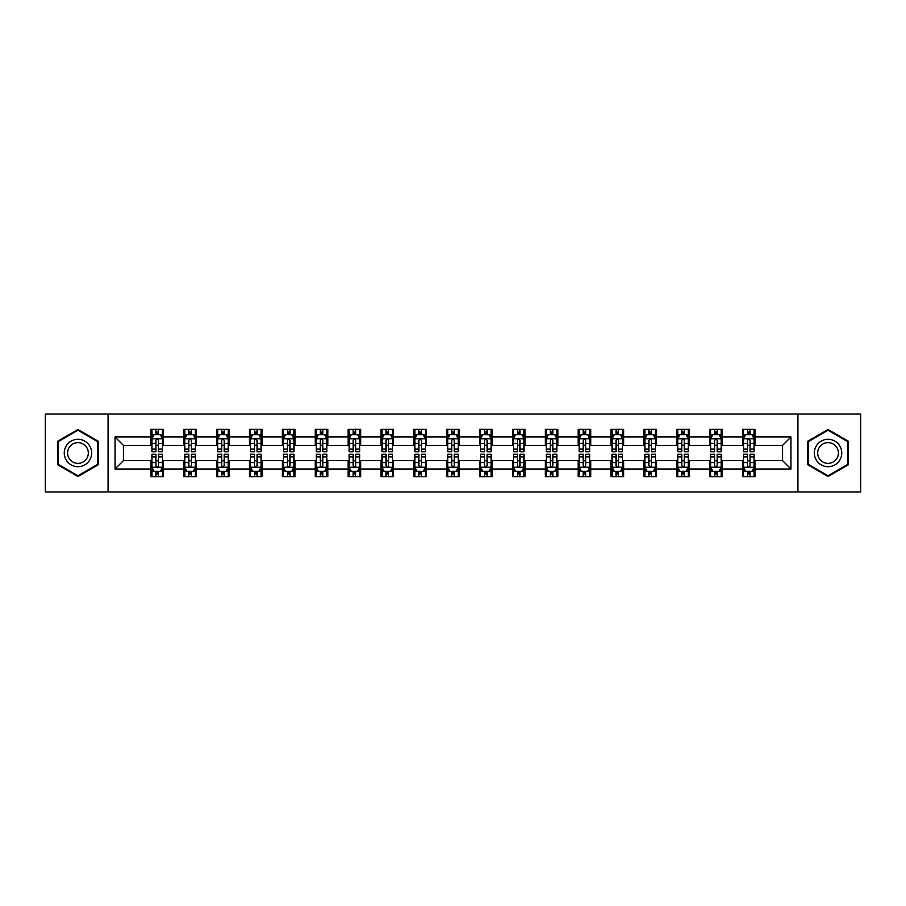 <?xml version="1.0" encoding="UTF-8"?>
<svg xmlns="http://www.w3.org/2000/svg" width="906" height="906" viewBox="0 0 906 906"><rect width="100%" height="100%" fill="white"/><g stroke="black" fill="none" stroke-linecap="round" stroke-linejoin="round"><path stroke-width="1.36" d="M797.914 491.981L860.7 491.981L860.7 414.019L797.914 414.019L797.914 491.981L108.086 491.981L108.086 414.019L45.3 414.019L45.3 491.981L108.086 491.981M797.914 414.019L108.086 414.019M755.14 436.986L755.14 429.297L742.501 429.297L742.501 436.986L722.275 436.986L722.275 429.297L709.625 429.297L709.625 436.986L689.398 436.986L689.398 429.297L676.759 429.297L676.759 436.986L656.533 436.986L656.533 429.297L643.894 429.297L643.894 436.986L623.668 436.986L623.668 429.297L611.018 429.297L611.018 436.986L590.791 436.986L590.791 429.297L578.153 429.297L578.153 436.986L557.926 436.986L557.926 429.297L545.287 429.297L545.287 436.986L525.061 436.986L525.061 429.297L512.422 429.297L512.422 436.986L492.185 436.986L492.185 429.297L479.546 429.297L479.546 436.986L459.319 436.986L459.319 429.297L446.681 429.297L446.681 436.986L426.454 436.986L426.454 429.297L413.815 429.297L413.815 436.986L393.578 436.986L393.578 429.297L380.939 429.297L380.939 436.986L360.713 436.986L360.713 429.297L348.074 429.297L348.074 436.986L327.847 436.986L327.847 429.297L315.209 429.297L315.209 436.986L294.982 436.986L294.982 429.297L282.332 429.297L282.332 436.986L262.106 436.986L262.106 429.297L249.467 429.297L249.467 436.986L229.241 436.986L229.241 429.297L216.602 429.297L216.602 436.986L196.376 436.986L196.376 429.297L183.725 429.297L183.725 436.986L163.499 436.986L163.499 429.297L150.86 429.297L150.86 436.986L115.039 436.986L115.039 469.014L123.465 460.588L150.86 460.588L150.86 476.703L163.499 476.703L163.499 460.588L183.725 460.588L183.725 476.703L196.376 476.703L196.376 460.588L216.602 460.588L216.602 476.703L229.241 476.703L229.241 460.588L249.467 460.588L249.467 476.703L262.106 476.703L262.106 460.588L282.332 460.588L282.332 476.703L294.982 476.703L294.982 460.588L315.209 460.588L315.209 476.703L327.847 476.703L327.847 460.588L348.074 460.588L348.074 476.703L360.713 476.703L360.713 460.588L380.939 460.588L380.939 476.703L393.578 476.703L393.578 460.588L413.815 460.588L413.815 476.703L426.454 476.703L426.454 460.588L446.681 460.588L446.681 476.703L459.319 476.703L459.319 460.588L479.546 460.588L479.546 476.703L492.185 476.703L492.185 460.588L512.422 460.588L512.422 476.703L525.061 476.703L525.061 460.588L545.287 460.588L545.287 476.703L557.926 476.703L557.926 460.588L578.153 460.588L578.153 476.703L590.791 476.703L590.791 460.588L611.018 460.588L611.018 476.703L623.668 476.703L623.668 460.588L643.894 460.588L643.894 476.703L656.533 476.703L656.533 460.588L676.759 460.588L676.759 476.703L689.398 476.703L689.398 460.588L709.625 460.588L709.625 476.703L722.275 476.703L722.275 460.588L742.501 460.588L742.501 476.703L755.14 476.703L755.14 460.588L782.535 460.588L782.535 445.412L755.14 445.412L755.14 436.986L790.961 436.986L790.961 469.014L755.14 469.014M742.501 469.014L722.275 469.014M709.625 469.014L689.398 469.014M676.759 469.014L656.533 469.014M643.894 469.014L623.668 469.014M611.018 469.014L590.791 469.014M578.153 469.014L557.926 469.014M545.287 469.014L525.061 469.014M512.422 469.014L492.185 469.014M479.546 469.014L459.319 469.014M446.681 469.014L426.454 469.014M413.815 469.014L393.578 469.014M380.939 469.014L360.713 469.014M348.074 469.014L327.847 469.014M315.209 469.014L294.982 469.014M282.332 469.014L262.106 469.014M249.467 469.014L229.241 469.014M216.602 469.014L196.376 469.014M183.725 469.014L163.499 469.014M150.86 469.014L115.039 469.014M742.501 436.986L742.501 445.412L722.275 445.412L722.275 436.986M709.625 436.986L709.625 445.412L689.398 445.412L689.398 436.986M676.759 436.986L676.759 445.412L656.533 445.412L656.533 436.986M643.894 436.986L643.894 445.412L623.668 445.412L623.668 436.986M611.018 436.986L611.018 445.412L590.791 445.412L590.791 436.986M578.153 436.986L578.153 445.412L557.926 445.412L557.926 436.986M545.287 436.986L545.287 445.412L525.061 445.412L525.061 436.986M512.422 436.986L512.422 445.412L492.185 445.412L492.185 436.986M479.546 436.986L479.546 445.412L459.319 445.412L459.319 436.986M446.681 436.986L446.681 445.412L426.454 445.412L426.454 436.986M413.815 436.986L413.815 445.412L393.578 445.412L393.578 436.986M380.939 436.986L380.939 445.412L360.713 445.412L360.713 436.986M348.074 436.986L348.074 445.412L327.847 445.412L327.847 436.986M315.209 436.986L315.209 445.412L294.982 445.412L294.982 436.986M282.332 436.986L282.332 445.412L262.106 445.412L262.106 436.986M249.467 436.986L249.467 445.412L229.241 445.412L229.241 436.986M216.602 436.986L216.602 445.412L196.376 445.412L196.376 436.986M183.725 436.986L183.725 445.412L163.499 445.412L163.499 436.986M150.86 436.986L150.86 445.412L123.465 445.412L115.039 436.986M123.465 445.412L123.465 460.588M790.961 469.014L782.535 460.588M782.535 445.412L790.961 436.986M150.86 434.563L151.914 434.563M155.911 434.563L158.448 434.563M162.446 434.563L163.499 434.563M150.86 445.208L151.914 445.208M155.911 445.208L158.448 445.208M162.446 445.208L163.499 445.208M150.86 460.792L151.914 460.792M155.911 460.792L158.448 460.792M162.446 460.792L163.499 460.792M150.86 471.437L151.914 471.437M155.911 471.437L158.448 471.437M162.446 471.437L163.499 471.437M183.725 460.792L184.779 460.792M188.788 460.792L191.313 460.792M195.322 460.792L196.376 460.792M183.725 471.437L184.779 471.437M188.788 471.437L191.313 471.437M195.322 471.437L196.376 471.437M183.725 434.563L184.779 434.563M188.788 434.563L191.313 434.563M195.322 434.563L196.376 434.563M183.725 445.208L184.779 445.208M188.788 445.208L191.313 445.208M195.322 445.208L196.376 445.208M216.602 460.792L217.655 460.792M221.653 460.792L224.178 460.792M228.187 460.792L229.241 460.792M216.602 471.437L217.655 471.437M221.653 471.437L224.178 471.437M228.187 471.437L229.241 471.437M216.602 434.563L217.655 434.563M221.653 434.563L224.178 434.563M228.187 434.563L229.241 434.563M216.602 445.208L217.655 445.208M221.653 445.208L224.178 445.208M228.187 445.208L229.241 445.208M249.467 460.792L250.52 460.792M254.518 460.792L257.055 460.792M261.053 460.792L262.106 460.792M249.467 471.437L250.52 471.437M254.518 471.437L257.055 471.437M261.053 471.437L262.106 471.437M249.467 434.563L250.52 434.563M254.518 434.563L257.055 434.563M261.053 434.563L262.106 434.563M249.467 445.208L250.52 445.208M254.518 445.208L257.055 445.208M261.053 445.208L262.106 445.208M282.332 460.792L283.385 460.792M287.395 460.792L289.92 460.792M293.918 460.792L294.982 460.792M282.332 471.437L283.385 471.437M287.395 471.437L289.92 471.437M293.918 471.437L294.982 471.437M282.332 434.563L283.385 434.563M287.395 434.563L289.92 434.563M293.918 434.563L294.982 434.563M282.332 445.208L283.385 445.208M287.395 445.208L289.92 445.208M293.918 445.208L294.982 445.208M315.209 460.792L316.262 460.792M320.26 460.792L322.785 460.792M326.794 460.792L327.847 460.792M315.209 471.437L316.262 471.437M320.26 471.437L322.785 471.437M326.794 471.437L327.847 471.437M315.209 434.563L316.262 434.563M320.26 434.563L322.785 434.563M326.794 434.563L327.847 434.563M315.209 445.208L316.262 445.208M320.26 445.208L322.785 445.208M326.794 445.208L327.847 445.208M348.074 460.792L349.127 460.792M353.125 460.792L355.662 460.792M359.659 460.792L360.713 460.792M348.074 471.437L349.127 471.437M353.125 471.437L355.662 471.437M359.659 471.437L360.713 471.437M348.074 434.563L349.127 434.563M353.125 434.563L355.662 434.563M359.659 434.563L360.713 434.563M348.074 445.208L349.127 445.208M353.125 445.208L355.662 445.208M359.659 445.208L360.713 445.208M380.939 460.792L381.992 460.792M386.001 460.792L388.527 460.792M392.525 460.792L393.578 460.792M380.939 471.437L381.992 471.437M386.001 471.437L388.527 471.437M392.525 471.437L393.578 471.437M380.939 434.563L381.992 434.563M386.001 434.563L388.527 434.563M392.525 434.563L393.578 434.563M380.939 445.208L381.992 445.208M386.001 445.208L388.527 445.208M392.525 445.208L393.578 445.208M413.815 460.792L414.869 460.792M418.866 460.792L421.392 460.792M425.401 460.792L426.454 460.792M413.815 471.437L414.869 471.437M418.866 471.437L421.392 471.437M425.401 471.437L426.454 471.437M413.815 434.563L414.869 434.563M418.866 434.563L421.392 434.563M425.401 434.563L426.454 434.563M413.815 445.208L414.869 445.208M418.866 445.208L421.392 445.208M425.401 445.208L426.454 445.208M446.681 460.792L447.734 460.792M451.732 460.792L454.268 460.792M458.266 460.792L459.319 460.792M446.681 471.437L447.734 471.437M451.732 471.437L454.268 471.437M458.266 471.437L459.319 471.437M446.681 434.563L447.734 434.563M451.732 434.563L454.268 434.563M458.266 434.563L459.319 434.563M446.681 445.208L447.734 445.208M451.732 445.208L454.268 445.208M458.266 445.208L459.319 445.208M479.546 460.792L480.599 460.792M484.608 460.792L487.134 460.792M491.131 460.792L492.185 460.792M479.546 471.437L480.599 471.437M484.608 471.437L487.134 471.437M491.131 471.437L492.185 471.437M479.546 434.563L480.599 434.563M484.608 434.563L487.134 434.563M491.131 434.563L492.185 434.563M479.546 445.208L480.599 445.208M484.608 445.208L487.134 445.208M491.131 445.208L492.185 445.208M512.422 460.792L513.476 460.792M517.473 460.792L519.999 460.792M524.008 460.792L525.061 460.792M512.422 471.437L513.476 471.437M517.473 471.437L519.999 471.437M524.008 471.437L525.061 471.437M512.422 434.563L513.476 434.563M517.473 434.563L519.999 434.563M524.008 434.563L525.061 434.563M512.422 445.208L513.476 445.208M517.473 445.208L519.999 445.208M524.008 445.208L525.061 445.208M545.287 460.792L546.341 460.792M550.338 460.792L552.875 460.792M556.873 460.792L557.926 460.792M545.287 471.437L546.341 471.437M550.338 471.437L552.875 471.437M556.873 471.437L557.926 471.437M545.287 434.563L546.341 434.563M550.338 434.563L552.875 434.563M556.873 434.563L557.926 434.563M545.287 445.208L546.341 445.208M550.338 445.208L552.875 445.208M556.873 445.208L557.926 445.208M578.153 460.792L579.206 460.792M583.215 460.792L585.74 460.792M589.738 460.792L590.791 460.792M578.153 471.437L579.206 471.437M583.215 471.437L585.74 471.437M589.738 471.437L590.791 471.437M578.153 434.563L579.206 434.563M583.215 434.563L585.74 434.563M589.738 434.563L590.791 434.563M578.153 445.208L579.206 445.208M583.215 445.208L585.74 445.208M589.738 445.208L590.791 445.208M611.018 460.792L612.082 460.792M616.08 460.792L618.605 460.792M622.615 460.792L623.668 460.792M611.018 471.437L612.082 471.437M616.08 471.437L618.605 471.437M622.615 471.437L623.668 471.437M611.018 434.563L612.082 434.563M616.08 434.563L618.605 434.563M622.615 434.563L623.668 434.563M611.018 445.208L612.082 445.208M616.08 445.208L618.605 445.208M622.615 445.208L623.668 445.208M643.894 460.792L644.947 460.792M648.945 460.792L651.482 460.792M655.48 460.792L656.533 460.792M643.894 471.437L644.947 471.437M648.945 471.437L651.482 471.437M655.48 471.437L656.533 471.437M643.894 434.563L644.947 434.563M648.945 434.563L651.482 434.563M655.48 434.563L656.533 434.563M643.894 445.208L644.947 445.208M648.945 445.208L651.482 445.208M655.48 445.208L656.533 445.208M676.759 460.792L677.813 460.792M681.822 460.792L684.347 460.792M688.345 460.792L689.398 460.792M676.759 471.437L677.813 471.437M681.822 471.437L684.347 471.437M688.345 471.437L689.398 471.437M676.759 434.563L677.813 434.563M681.822 434.563L684.347 434.563M688.345 434.563L689.398 434.563M676.759 445.208L677.813 445.208M681.822 445.208L684.347 445.208M688.345 445.208L689.398 445.208M709.625 460.792L710.678 460.792M714.687 460.792L717.212 460.792M721.221 460.792L722.275 460.792M709.625 471.437L710.678 471.437M714.687 471.437L717.212 471.437M721.221 471.437L722.275 471.437M709.625 434.563L710.678 434.563M714.687 434.563L717.212 434.563M721.221 434.563L722.275 434.563M709.625 445.208L710.678 445.208M714.687 445.208L717.212 445.208M721.221 445.208L722.275 445.208M742.501 460.792L743.554 460.792M747.552 460.792L750.089 460.792M754.086 460.792L755.14 460.792M742.501 471.437L743.554 471.437M747.552 471.437L750.089 471.437M754.086 471.437L755.14 471.437M742.501 434.563L743.554 434.563M747.552 434.563L750.089 434.563M754.086 434.563L755.14 434.563M742.501 445.208L743.554 445.208M747.552 445.208L750.089 445.208M754.086 445.208L755.14 445.208M77.961 476.477L98.29 464.744L98.29 441.256L77.961 429.523L57.622 441.256L57.622 464.744L77.961 476.477M848.378 441.256L828.039 429.523L807.71 441.256L807.71 464.744L828.039 476.477L848.378 464.744L848.378 441.256M158.448 432.037L155.911 432.037M162.446 449.093L158.448 449.093L158.448 451.732L162.446 451.732L162.446 438.878L160.339 434.665L154.02 434.665L151.914 438.878L151.914 451.732L155.911 451.732L155.911 449.093L151.914 449.093M151.914 438.878L151.914 429.297M162.446 438.878L162.446 429.297M155.911 434.665L155.911 429.297M158.448 429.297L158.448 434.665M158.448 449.093L158.448 440.463C157.599 438.844 156.761 438.844 155.911 440.463L155.911 449.093M155.911 473.963L158.448 473.963M151.914 456.907L155.911 456.907L155.911 454.268L151.914 454.268L151.914 467.122L154.02 471.335L160.339 471.335L162.446 467.122L162.446 454.268L158.448 454.268L158.448 456.907L162.446 456.907M162.446 467.122L162.446 476.703M151.914 467.122L151.914 476.703M158.448 471.335L158.448 476.703M155.911 476.703L155.911 471.335M155.911 456.907L155.911 465.537C156.761 467.156 157.599 467.156 158.448 465.537L158.448 456.907M89.819 459.852A13.692 13.692 0 0 0 84.802 441.143A13.692 13.692 0 0 0 66.093 446.148A13.692 13.692 0 0 0 71.11 464.857A13.692 13.692 0 0 0 89.819 459.852M86.942 458.187A10.374 10.374 0 0 0 83.148 444.019A10.374 10.374 0 0 0 68.981 447.813A10.374 10.374 0 0 0 72.774 461.981A10.374 10.374 0 0 0 86.942 458.187M58.256 464.37L58.256 441.63L77.961 430.248L97.655 441.63L97.655 464.37L77.961 475.752L58.256 464.37M828.039 439.308A13.692 13.692 0 0 0 814.347 453A13.692 13.692 0 0 0 828.039 466.692A13.692 13.692 0 0 0 841.742 453A13.692 13.692 0 0 0 828.039 439.308M828.039 442.626A10.374 10.374 0 0 0 817.676 453A10.374 10.374 0 0 0 828.039 463.374A10.374 10.374 0 0 0 838.412 453A10.374 10.374 0 0 0 828.039 442.626M847.744 464.37L828.039 475.752L808.345 464.37L808.345 441.63L828.039 430.248L847.744 441.63L847.744 464.37M191.313 432.037L188.788 432.037M195.322 449.093L191.313 449.093L191.313 451.732L195.322 451.732L195.322 438.878L193.204 434.665L186.885 434.665L184.779 438.878L184.779 451.732L188.788 451.732L188.788 449.093L184.779 449.093M184.779 438.878L184.779 429.297M195.322 438.878L195.322 429.297M188.788 434.665L188.788 429.297M191.313 429.297L191.313 434.665M191.313 449.093L191.313 440.463C190.475 438.844 189.626 438.844 188.788 440.463L188.788 449.093M224.178 432.037L221.653 432.037M228.187 449.093L224.178 449.093L224.178 451.732L228.187 451.732L228.187 438.878L226.081 434.665L219.762 434.665L217.655 438.878L217.655 451.732L221.653 451.732L221.653 449.093L217.655 449.093M217.655 438.878L217.655 429.297M228.187 438.878L228.187 429.297M221.653 434.665L221.653 429.297M224.178 429.297L224.178 434.665M224.178 449.093L224.178 440.463C223.34 438.844 222.502 438.844 221.653 440.463L221.653 449.093M188.788 473.963L191.313 473.963M184.779 456.907L188.788 456.907L188.788 454.268L184.779 454.268L184.779 467.122L186.885 471.335L193.204 471.335L195.322 467.122L195.322 454.268L191.313 454.268L191.313 456.907L195.322 456.907M195.322 467.122L195.322 476.703M184.779 467.122L184.779 476.703M191.313 471.335L191.313 476.703M188.788 476.703L188.788 471.335M188.788 456.907L188.788 465.537C189.626 467.156 190.475 467.156 191.313 465.537L191.313 456.907M221.653 473.963L224.178 473.963M217.655 456.907L221.653 456.907L221.653 454.268L217.655 454.268L217.655 467.122L219.762 471.335L226.081 471.335L228.187 467.122L228.187 454.268L224.178 454.268L224.178 456.907L228.187 456.907M228.187 467.122L228.187 476.703M217.655 467.122L217.655 476.703M224.178 471.335L224.178 476.703M221.653 476.703L221.653 471.335M221.653 456.907L221.653 465.537C222.491 467.156 223.34 467.156 224.178 465.537L224.178 456.907M257.055 432.037L254.518 432.037M261.053 449.093L257.055 449.093L257.055 451.732L261.053 451.732L261.053 438.878L258.946 434.665L252.627 434.665L250.52 438.878L250.52 451.732L254.518 451.732L254.518 449.093L250.52 449.093M250.52 438.878L250.52 429.297M261.053 438.878L261.053 429.297M254.518 434.665L254.518 429.297M257.055 429.297L257.055 434.665M257.055 449.093L257.055 440.463C256.205 438.844 255.367 438.844 254.518 440.463L254.518 449.093M289.92 432.037L287.395 432.037M293.918 449.093L289.92 449.093L289.92 451.732L293.918 451.732L293.918 438.878L291.811 434.665L285.492 434.665L283.385 438.878L283.385 451.732L287.395 451.732L287.395 449.093L283.385 449.093M283.385 438.878L283.385 429.297M293.918 438.878L293.918 429.297M287.395 434.665L287.395 429.297M289.92 429.297L289.92 434.665M289.92 449.093L289.92 440.463C289.082 438.844 288.233 438.844 287.395 440.463L287.395 449.093M322.785 432.037L320.26 432.037M326.794 449.093L322.785 449.093L322.785 451.732L326.794 451.732L326.794 438.878L324.688 434.665L318.368 434.665L316.262 438.878L316.262 451.732L320.26 451.732L320.26 449.093L316.262 449.093M316.262 438.878L316.262 429.297M326.794 438.878L326.794 429.297M320.26 434.665L320.26 429.297M322.785 429.297L322.785 434.665M322.785 449.093L322.785 440.463C321.947 438.844 321.109 438.844 320.26 440.463L320.26 449.093M254.518 473.963L257.055 473.963M250.52 456.907L254.518 456.907L254.518 454.268L250.52 454.268L250.52 467.122L252.627 471.335L258.946 471.335L261.053 467.122L261.053 454.268L257.055 454.268L257.055 456.907L261.053 456.907M261.053 467.122L261.053 476.703M250.52 467.122L250.52 476.703M257.055 471.335L257.055 476.703M254.518 476.703L254.518 471.335M254.518 456.907L254.518 465.537C255.367 467.156 256.205 467.156 257.055 465.537L257.055 456.907M287.395 473.963L289.92 473.963M283.385 456.907L287.395 456.907L287.395 454.268L283.385 454.268L283.385 467.122L285.492 471.335L291.811 471.335L293.918 467.122L293.918 454.268L289.92 454.268L289.92 456.907L293.918 456.907M293.918 467.122L293.918 476.703M283.385 467.122L283.385 476.703M289.92 471.335L289.92 476.703M287.395 476.703L287.395 471.335M287.395 456.907L287.395 465.537C288.233 467.156 289.071 467.156 289.92 465.537L289.92 456.907M320.26 473.963L322.785 473.963M316.262 456.907L320.26 456.907L320.26 454.268L316.262 454.268L316.262 467.122L318.368 471.335L324.688 471.335L326.794 467.122L326.794 454.268L322.785 454.268L322.785 456.907L326.794 456.907M326.794 467.122L326.794 476.703M316.262 467.122L316.262 476.703M322.785 471.335L322.785 476.703M320.26 476.703L320.26 471.335M320.26 456.907L320.26 465.537C321.098 467.156 321.947 467.156 322.785 465.537L322.785 456.907M355.662 432.037L353.125 432.037M359.659 449.093L355.662 449.093L355.662 451.732L359.659 451.732L359.659 438.878L357.553 434.665L351.234 434.665L349.127 438.878L349.127 451.732L353.125 451.732L353.125 449.093L349.127 449.093M349.127 438.878L349.127 429.297M359.659 438.878L359.659 429.297M353.125 434.665L353.125 429.297M355.662 429.297L355.662 434.665M355.662 449.093L355.662 440.463C354.812 438.844 353.974 438.844 353.125 440.463L353.125 449.093M353.125 473.963L355.662 473.963M349.127 456.907L353.125 456.907L353.125 454.268L349.127 454.268L349.127 467.122L351.234 471.335L357.553 471.335L359.659 467.122L359.659 454.268L355.662 454.268L355.662 456.907L359.659 456.907M359.659 467.122L359.659 476.703M349.127 467.122L349.127 476.703M355.662 471.335L355.662 476.703M353.125 476.703L353.125 471.335M353.125 456.907L353.125 465.537C353.974 467.156 354.812 467.156 355.662 465.537L355.662 456.907M388.527 432.037L386.001 432.037M392.525 449.093L388.527 449.093L388.527 451.732L392.525 451.732L392.525 438.878L390.418 434.665L384.099 434.665L381.992 438.878L381.992 451.732L386.001 451.732L386.001 449.093L381.992 449.093M381.992 438.878L381.992 429.297M392.525 438.878L392.525 429.297M386.001 434.665L386.001 429.297M388.527 429.297L388.527 434.665M388.527 449.093L388.527 440.463C387.689 438.844 386.839 438.844 386.001 440.463L386.001 449.093M386.001 473.963L388.527 473.963M381.992 456.907L386.001 456.907L386.001 454.268L381.992 454.268L381.992 467.122L384.099 471.335L390.418 471.335L392.525 467.122L392.525 454.268L388.527 454.268L388.527 456.907L392.525 456.907M392.525 467.122L392.525 476.703M381.992 467.122L381.992 476.703M388.527 471.335L388.527 476.703M386.001 476.703L386.001 471.335M386.001 456.907L386.001 465.537C386.839 467.156 387.677 467.156 388.527 465.537L388.527 456.907M421.392 432.037L418.866 432.037M425.401 449.093L421.392 449.093L421.392 451.732L425.401 451.732L425.401 438.878L423.295 434.665L416.975 434.665L414.869 438.878L414.869 451.732L418.866 451.732L418.866 449.093L414.869 449.093M414.869 438.878L414.869 429.297M425.401 438.878L425.401 429.297M418.866 434.665L418.866 429.297M421.392 429.297L421.392 434.665M421.392 449.093L421.392 440.463C420.554 438.844 419.716 438.844 418.866 440.463L418.866 449.093M418.866 473.963L421.392 473.963M414.869 456.907L418.866 456.907L418.866 454.268L414.869 454.268L414.869 467.122L416.975 471.335L423.295 471.335L425.401 467.122L425.401 454.268L421.392 454.268L421.392 456.907L425.401 456.907M425.401 467.122L425.401 476.703M414.869 467.122L414.869 476.703M421.392 471.335L421.392 476.703M418.866 476.703L418.866 471.335M418.866 456.907L418.866 465.537C419.705 467.156 420.554 467.156 421.392 465.537L421.392 456.907M454.268 432.037L451.732 432.037M458.266 449.093L454.268 449.093L454.268 451.732L458.266 451.732L458.266 438.878L456.16 434.665L449.84 434.665L447.734 438.878L447.734 451.732L451.732 451.732L451.732 449.093L447.734 449.093M447.734 438.878L447.734 429.297M458.266 438.878L458.266 429.297M451.732 434.665L451.732 429.297M454.268 429.297L454.268 434.665M454.268 449.093L454.268 440.463C453.419 438.844 452.581 438.844 451.732 440.463L451.732 449.093M451.732 473.963L454.268 473.963M447.734 456.907L451.732 456.907L451.732 454.268L447.734 454.268L447.734 467.122L449.84 471.335L456.16 471.335L458.266 467.122L458.266 454.268L454.268 454.268L454.268 456.907L458.266 456.907M458.266 467.122L458.266 476.703M447.734 467.122L447.734 476.703M454.268 471.335L454.268 476.703M451.732 476.703L451.732 471.335M451.732 456.907L451.732 465.537C452.581 467.156 453.419 467.156 454.268 465.537L454.268 456.907M487.134 432.037L484.608 432.037M491.131 449.093L487.134 449.093L487.134 451.732L491.131 451.732L491.131 438.878L489.025 434.665L482.705 434.665L480.599 438.878L480.599 451.732L484.608 451.732L484.608 449.093L480.599 449.093M480.599 438.878L480.599 429.297M491.131 438.878L491.131 429.297M484.608 434.665L484.608 429.297M487.134 429.297L487.134 434.665M487.134 449.093L487.134 440.463C486.296 438.844 485.446 438.844 484.608 440.463L484.608 449.093M484.608 473.963L487.134 473.963M480.599 456.907L484.608 456.907L484.608 454.268L480.599 454.268L480.599 467.122L482.705 471.335L489.025 471.335L491.131 467.122L491.131 454.268L487.134 454.268L487.134 456.907L491.131 456.907M491.131 467.122L491.131 476.703M480.599 467.122L480.599 476.703M487.134 471.335L487.134 476.703M484.608 476.703L484.608 471.335M484.608 456.907L484.608 465.537C485.446 467.156 486.284 467.156 487.134 465.537L487.134 456.907M519.999 432.037L517.473 432.037M524.008 449.093L519.999 449.093L519.999 451.732L524.008 451.732L524.008 438.878L521.901 434.665L515.582 434.665L513.476 438.878L513.476 451.732L517.473 451.732L517.473 449.093L513.476 449.093M513.476 438.878L513.476 429.297M524.008 438.878L524.008 429.297M517.473 434.665L517.473 429.297M519.999 429.297L519.999 434.665M519.999 449.093L519.999 440.463C519.161 438.844 518.323 438.844 517.473 440.463L517.473 449.093M517.473 473.963L519.999 473.963M513.476 456.907L517.473 456.907L517.473 454.268L513.476 454.268L513.476 467.122L515.582 471.335L521.901 471.335L524.008 467.122L524.008 454.268L519.999 454.268L519.999 456.907L524.008 456.907M524.008 467.122L524.008 476.703M513.476 467.122L513.476 476.703M519.999 471.335L519.999 476.703M517.473 476.703L517.473 471.335M517.473 456.907L517.473 465.537C518.311 467.156 519.161 467.156 519.999 465.537L519.999 456.907M552.875 432.037L550.338 432.037M556.873 449.093L552.875 449.093L552.875 451.732L556.873 451.732L556.873 438.878L554.766 434.665L548.447 434.665L546.341 438.878L546.341 451.732L550.338 451.732L550.338 449.093L546.341 449.093M546.341 438.878L546.341 429.297M556.873 438.878L556.873 429.297M550.338 434.665L550.338 429.297M552.875 429.297L552.875 434.665M552.875 449.093L552.875 440.463C552.026 438.844 551.188 438.844 550.338 440.463L550.338 449.093M550.338 473.963L552.875 473.963M546.341 456.907L550.338 456.907L550.338 454.268L546.341 454.268L546.341 467.122L548.447 471.335L554.766 471.335L556.873 467.122L556.873 454.268L552.875 454.268L552.875 456.907L556.873 456.907M556.873 467.122L556.873 476.703M546.341 467.122L546.341 476.703M552.875 471.335L552.875 476.703M550.338 476.703L550.338 471.335M550.338 456.907L550.338 465.537C551.188 467.156 552.026 467.156 552.875 465.537L552.875 456.907M585.74 432.037L583.215 432.037M589.738 449.093L585.74 449.093L585.74 451.732L589.738 451.732L589.738 438.878L587.632 434.665L581.312 434.665L579.206 438.878L579.206 451.732L583.215 451.732L583.215 449.093L579.206 449.093M579.206 438.878L579.206 429.297M589.738 438.878L589.738 429.297M583.215 434.665L583.215 429.297M585.74 429.297L585.74 434.665M585.74 449.093L585.74 440.463C584.902 438.844 584.053 438.844 583.215 440.463L583.215 449.093M583.215 473.963L585.74 473.963M579.206 456.907L583.215 456.907L583.215 454.268L579.206 454.268L579.206 467.122L581.312 471.335L587.632 471.335L589.738 467.122L589.738 454.268L585.74 454.268L585.74 456.907L589.738 456.907M589.738 467.122L589.738 476.703M579.206 467.122L579.206 476.703M585.74 471.335L585.74 476.703M583.215 476.703L583.215 471.335M583.215 456.907L583.215 465.537C584.053 467.156 584.891 467.156 585.74 465.537L585.74 456.907M618.605 432.037L616.08 432.037M622.615 449.093L618.605 449.093L618.605 451.732L622.615 451.732L622.615 438.878L620.508 434.665L614.189 434.665L612.082 438.878L612.082 451.732L616.08 451.732L616.08 449.093L612.082 449.093M612.082 438.878L612.082 429.297M622.615 438.878L622.615 429.297M616.08 434.665L616.08 429.297M618.605 429.297L618.605 434.665M618.605 449.093L618.605 440.463C617.767 438.844 616.929 438.844 616.08 440.463L616.08 449.093M616.08 473.963L618.605 473.963M612.082 456.907L616.08 456.907L616.08 454.268L612.082 454.268L612.082 467.122L614.189 471.335L620.508 471.335L622.615 467.122L622.615 454.268L618.605 454.268L618.605 456.907L622.615 456.907M622.615 467.122L622.615 476.703M612.082 467.122L612.082 476.703M618.605 471.335L618.605 476.703M616.08 476.703L616.08 471.335M616.08 456.907L616.08 465.537C616.918 467.156 617.767 467.156 618.605 465.537L618.605 456.907M651.482 432.037L648.945 432.037M655.48 449.093L651.482 449.093L651.482 451.732L655.48 451.732L655.48 438.878L653.373 434.665L647.054 434.665L644.947 438.878L644.947 451.732L648.945 451.732L648.945 449.093L644.947 449.093M644.947 438.878L644.947 429.297M655.48 438.878L655.48 429.297M648.945 434.665L648.945 429.297M651.482 429.297L651.482 434.665M651.482 449.093L651.482 440.463C650.633 438.844 649.795 438.844 648.945 440.463L648.945 449.093M648.945 473.963L651.482 473.963M644.947 456.907L648.945 456.907L648.945 454.268L644.947 454.268L644.947 467.122L647.054 471.335L653.373 471.335L655.48 467.122L655.48 454.268L651.482 454.268L651.482 456.907L655.48 456.907M655.48 467.122L655.48 476.703M644.947 467.122L644.947 476.703M651.482 471.335L651.482 476.703M648.945 476.703L648.945 471.335M648.945 456.907L648.945 465.537C649.795 467.156 650.633 467.156 651.482 465.537L651.482 456.907M684.347 432.037L681.822 432.037M688.345 449.093L684.347 449.093L684.347 451.732L688.345 451.732L688.345 438.878L686.238 434.665L679.919 434.665L677.813 438.878L677.813 451.732L681.822 451.732L681.822 449.093L677.813 449.093M677.813 438.878L677.813 429.297M688.345 438.878L688.345 429.297M681.822 434.665L681.822 429.297M684.347 429.297L684.347 434.665M684.347 449.093L684.347 440.463C683.509 438.844 682.66 438.844 681.822 440.463L681.822 449.093M681.822 473.963L684.347 473.963M677.813 456.907L681.822 456.907L681.822 454.268L677.813 454.268L677.813 467.122L679.919 471.335L686.238 471.335L688.345 467.122L688.345 454.268L684.347 454.268L684.347 456.907L688.345 456.907M688.345 467.122L688.345 476.703M677.813 467.122L677.813 476.703M684.347 471.335L684.347 476.703M681.822 476.703L681.822 471.335M681.822 456.907L681.822 465.537C682.66 467.156 683.498 467.156 684.347 465.537L684.347 456.907M717.212 432.037L714.687 432.037M721.221 449.093L717.212 449.093L717.212 451.732L721.221 451.732L721.221 438.878L719.115 434.665L712.796 434.665L710.678 438.878L710.678 451.732L714.687 451.732L714.687 449.093L710.678 449.093M710.678 438.878L710.678 429.297M721.221 438.878L721.221 429.297M714.687 434.665L714.687 429.297M717.212 429.297L717.212 434.665M717.212 449.093L717.212 440.463C716.374 438.844 715.525 438.844 714.687 440.463L714.687 449.093M714.687 473.963L717.212 473.963M710.678 456.907L714.687 456.907L714.687 454.268L710.678 454.268L710.678 467.122L712.796 471.335L719.115 471.335L721.221 467.122L721.221 454.268L717.212 454.268L717.212 456.907L721.221 456.907M721.221 467.122L721.221 476.703M710.678 467.122L710.678 476.703M717.212 471.335L717.212 476.703M714.687 476.703L714.687 471.335M714.687 456.907L714.687 465.537C715.525 467.156 716.374 467.156 717.212 465.537L717.212 456.907M750.089 432.037L747.552 432.037M754.086 449.093L750.089 449.093L750.089 451.732L754.086 451.732L754.086 438.878L751.98 434.665L745.661 434.665L743.554 438.878L743.554 451.732L747.552 451.732L747.552 449.093L743.554 449.093M743.554 438.878L743.554 429.297M754.086 438.878L754.086 429.297M747.552 434.665L747.552 429.297M750.089 429.297L750.089 434.665M750.089 449.093L750.089 440.463C749.239 438.844 748.401 438.844 747.552 440.463L747.552 449.093M747.552 473.963L750.089 473.963M743.554 456.907L747.552 456.907L747.552 454.268L743.554 454.268L743.554 467.122L745.661 471.335L751.98 471.335L754.086 467.122L754.086 454.268L750.089 454.268L750.089 456.907L754.086 456.907M754.086 467.122L754.086 476.703M743.554 467.122L743.554 476.703M750.089 471.335L750.089 476.703M747.552 476.703L747.552 471.335M747.552 456.907L747.552 465.537C748.401 467.156 749.239 467.156 750.089 465.537L750.089 456.907M162.401 438.776L151.97 438.776M151.914 434.925L153.895 434.925M160.464 434.925L162.446 434.925M155.911 443.442L151.914 443.442M162.446 443.442L158.448 443.442M158.448 433.374L155.911 433.374M151.97 467.224L162.401 467.224M162.446 471.075L160.464 471.075M153.895 471.075L151.914 471.075M158.448 462.558L162.446 462.558M151.914 462.558L155.911 462.558M155.911 472.626L158.448 472.626M195.266 438.776L184.835 438.776M184.779 434.925L186.761 434.925M193.34 434.925L195.322 434.925M188.788 443.442L184.779 443.442M195.322 443.442L191.313 443.442M191.313 433.374L188.788 433.374M228.131 438.776L217.7 438.776M217.655 434.925L219.626 434.925M226.206 434.925L228.187 434.925M221.653 443.442L217.655 443.442M228.187 443.442L224.178 443.442M224.178 433.374L221.653 433.374M184.835 467.224L195.266 467.224M195.322 471.075L193.34 471.075M186.761 471.075L184.779 471.075M191.313 462.558L195.322 462.558M184.779 462.558L188.788 462.558M188.788 472.626L191.313 472.626M217.7 467.224L228.131 467.224M228.187 471.075L226.206 471.075M219.626 471.075L217.655 471.075M224.178 462.558L228.187 462.558M217.655 462.558L221.653 462.558M221.653 472.626L224.178 472.626M261.007 438.776L250.577 438.776M250.52 434.925L252.502 434.925M259.071 434.925L261.053 434.925M254.518 443.442L250.52 443.442M261.053 443.442L257.055 443.442M257.055 433.374L254.518 433.374M293.872 438.776L283.442 438.776M283.385 434.925L285.367 434.925M291.947 434.925L293.918 434.925M287.395 443.442L283.385 443.442M293.918 443.442L289.92 443.442M289.92 433.374L287.395 433.374M326.738 438.776L316.307 438.776M316.262 434.925L318.233 434.925M324.812 434.925L326.794 434.925M320.26 443.442L316.262 443.442M326.794 443.442L322.785 443.442M322.785 433.374L320.26 433.374M250.577 467.224L261.007 467.224M261.053 471.075L259.071 471.075M252.502 471.075L250.52 471.075M257.055 462.558L261.053 462.558M250.52 462.558L254.518 462.558M254.518 472.626L257.055 472.626M283.442 467.224L293.872 467.224M293.918 471.075L291.947 471.075M285.367 471.075L283.385 471.075M289.92 462.558L293.918 462.558M283.385 462.558L287.395 462.558M287.395 472.626L289.92 472.626M316.307 467.224L326.738 467.224M326.794 471.075L324.812 471.075M318.233 471.075L316.262 471.075M322.785 462.558L326.794 462.558M316.262 462.558L320.26 462.558M320.26 472.626L322.785 472.626M359.603 438.776L349.184 438.776M349.127 434.925L351.109 434.925M357.677 434.925L359.659 434.925M353.125 443.442L349.127 443.442M359.659 443.442L355.662 443.442M355.662 433.374L353.125 433.374M349.184 467.224L359.603 467.224M359.659 471.075L357.677 471.075M351.109 471.075L349.127 471.075M355.662 462.558L359.659 462.558M349.127 462.558L353.125 462.558M353.125 472.626L355.662 472.626M392.479 438.776L382.049 438.776M381.992 434.925L383.974 434.925M390.554 434.925L392.525 434.925M386.001 443.442L381.992 443.442M392.525 443.442L388.527 443.442M388.527 433.374L386.001 433.374M382.049 467.224L392.479 467.224M392.525 471.075L390.554 471.075M383.974 471.075L381.992 471.075M388.527 462.558L392.525 462.558M381.992 462.558L386.001 462.558M386.001 472.626L388.527 472.626M425.344 438.776L414.914 438.776M414.869 434.925L416.839 434.925M423.419 434.925L425.401 434.925M418.866 443.442L414.869 443.442M425.401 443.442L421.392 443.442M421.392 433.374L418.866 433.374M414.914 467.224L425.344 467.224M425.401 471.075L423.419 471.075M416.839 471.075L414.869 471.075M421.392 462.558L425.401 462.558M414.869 462.558L418.866 462.558M418.866 472.626L421.392 472.626M458.21 438.776L447.791 438.776M447.734 434.925L449.716 434.925M456.284 434.925L458.266 434.925M451.732 443.442L447.734 443.442M458.266 443.442L454.268 443.442M454.268 433.374L451.732 433.374M447.791 467.224L458.21 467.224M458.266 471.075L456.284 471.075M449.716 471.075L447.734 471.075M454.268 462.558L458.266 462.558M447.734 462.558L451.732 462.558M451.732 472.626L454.268 472.626M491.086 438.776L480.656 438.776M480.599 434.925L482.581 434.925M489.161 434.925L491.131 434.925M484.608 443.442L480.599 443.442M491.131 443.442L487.134 443.442M487.134 433.374L484.608 433.374M480.656 467.224L491.086 467.224M491.131 471.075L489.161 471.075M482.581 471.075L480.599 471.075M487.134 462.558L491.131 462.558M480.599 462.558L484.608 462.558M484.608 472.626L487.134 472.626M523.951 438.776L513.521 438.776M513.476 434.925L515.446 434.925M522.026 434.925L524.008 434.925M517.473 443.442L513.476 443.442M524.008 443.442L519.999 443.442M519.999 433.374L517.473 433.374M513.521 467.224L523.951 467.224M524.008 471.075L522.026 471.075M515.446 471.075L513.476 471.075M519.999 462.558L524.008 462.558M513.476 462.558L517.473 462.558M517.473 472.626L519.999 472.626M556.816 438.776L546.397 438.776M546.341 434.925L548.323 434.925M554.891 434.925L556.873 434.925M550.338 443.442L546.341 443.442M556.873 443.442L552.875 443.442M552.875 433.374L550.338 433.374M546.397 467.224L556.816 467.224M556.873 471.075L554.891 471.075M548.323 471.075L546.341 471.075M552.875 462.558L556.873 462.558M546.341 462.558L550.338 462.558M550.338 472.626L552.875 472.626M589.693 438.776L579.262 438.776M579.206 434.925L581.188 434.925M587.768 434.925L589.738 434.925M583.215 443.442L579.206 443.442M589.738 443.442L585.74 443.442M585.74 433.374L583.215 433.374M579.262 467.224L589.693 467.224M589.738 471.075L587.768 471.075M581.188 471.075L579.206 471.075M585.74 462.558L589.738 462.558M579.206 462.558L583.215 462.558M583.215 472.626L585.74 472.626M622.558 438.776L612.128 438.776M612.082 434.925L614.053 434.925M620.633 434.925L622.615 434.925M616.08 443.442L612.082 443.442M622.615 443.442L618.605 443.442M618.605 433.374L616.08 433.374M612.128 467.224L622.558 467.224M622.615 471.075L620.633 471.075M614.053 471.075L612.082 471.075M618.605 462.558L622.615 462.558M612.082 462.558L616.08 462.558M616.08 472.626L618.605 472.626M655.423 438.776L644.993 438.776M644.947 434.925L646.929 434.925M653.498 434.925L655.48 434.925M648.945 443.442L644.947 443.442M655.48 443.442L651.482 443.442M651.482 433.374L648.945 433.374M644.993 467.224L655.423 467.224M655.48 471.075L653.498 471.075M646.929 471.075L644.947 471.075M651.482 462.558L655.48 462.558M644.947 462.558L648.945 462.558M648.945 472.626L651.482 472.626M688.3 438.776L677.869 438.776M677.813 434.925L679.794 434.925M686.374 434.925L688.345 434.925M681.822 443.442L677.813 443.442M688.345 443.442L684.347 443.442M684.347 433.374L681.822 433.374M677.869 467.224L688.3 467.224M688.345 471.075L686.374 471.075M679.794 471.075L677.813 471.075M684.347 462.558L688.345 462.558M677.813 462.558L681.822 462.558M681.822 472.626L684.347 472.626M721.165 438.776L710.734 438.776M710.678 434.925L712.66 434.925M719.239 434.925L721.221 434.925M714.687 443.442L710.678 443.442M721.221 443.442L717.212 443.442M717.212 433.374L714.687 433.374M710.734 467.224L721.165 467.224M721.221 471.075L719.239 471.075M712.66 471.075L710.678 471.075M717.212 462.558L721.221 462.558M710.678 462.558L714.687 462.558M714.687 472.626L717.212 472.626M754.03 438.776L743.6 438.776M743.554 434.925L745.536 434.925M752.105 434.925L754.086 434.925M747.552 443.442L743.554 443.442M754.086 443.442L750.089 443.442M750.089 433.374L747.552 433.374M743.6 467.224L754.03 467.224M754.086 471.075L752.105 471.075M745.536 471.075L743.554 471.075M750.089 462.558L754.086 462.558M743.554 462.558L747.552 462.558M747.552 472.626L750.089 472.626"/></g></svg>
